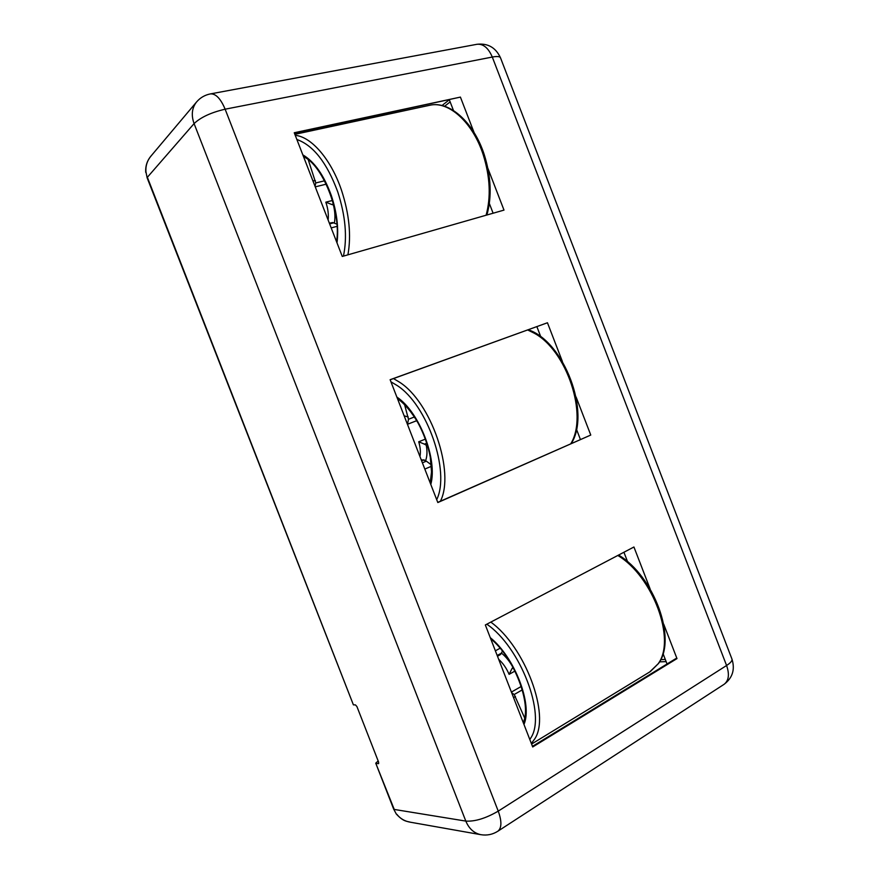 <?xml version="1.0" encoding="UTF-8"?>
<svg xmlns="http://www.w3.org/2000/svg" width="879" height="879" viewBox="0 0 879 879"><rect width="100%" height="100%" fill="white"/><g stroke="black" fill="none" stroke-linecap="round" stroke-linejoin="round"><path stroke-width="1.32" d="M626.892 559.912L625.573 560.11M378.168 760.983L375.74 763.181L394.242 809.438L465.815 821.096L194.083 123.598L147.364 177.283L353.402 704.859L355.446 704.892L356.929 706.584L378.596 762.082L378.607 763.631L376.289 763.466M210.334 93.91L210.553 93.877C215.871 93.624 220.728 98.734 225.134 109.194L498.239 811.13L726.581 665.502L492.295 57.047L225.134 109.194C211.081 112.479 200.731 117.27 194.083 123.598C191.073 115.149 191.897 107.941 196.577 101.953L151.452 155.506C147.32 160.286 145.485 165.724 145.947 171.834L147.156 177.888L145.947 171.834M663.711 624.189L676.984 658.591L532.707 746.963L485.34 624.969L633.935 547.002L650.097 588.897M576.075 396.978L590.765 435.05L437.819 502.546L390.122 379.706L547.452 322.758L562.384 361.489M487.889 168.339L503.997 210.103L342.272 256.448L294.245 132.751L460.409 97.097L474.1 132.597M396.847 814.317C400.242 818.646 404.769 821.283 410.427 822.217C407.384 821.173 403.692 822.107 396.286 813.998L393.66 809.087L375.74 763.181M353.402 704.859L147.156 177.888M536.882 326.658L540.827 336.899M576.448 429.205L580.404 439.456M590.765 435.05L437.753 502.392M547.452 322.758L390.155 379.783M623.925 552.254L627.606 561.791M663.041 653.591L667.04 663.986M449.411 99.986L453.476 110.512M489.339 203.467L493.108 213.223M676.984 658.591L675.786 658.635L532.465 746.359M460.409 97.097L294.454 133.289M431.27 464.804L425.601 460.596L421.184 459.695M404.593 404.67L408.482 419.272L414.405 416.976M426.831 443.181L424.447 444.148L427.721 446.092M416.723 420.678L407.504 424.271L408.482 419.272M424.447 444.148L418.723 441.785L425.425 439.082M522.291 689.861L514.193 694.52L511.644 692.729M514.193 694.52L524.609 717.846M512.962 667.227L511.93 668.732L513.347 667.941M497.481 656.25L500.536 654.503L502.436 651.163M514.951 671.062L509.106 674.347L511.93 668.732M333.449 204.027L331.713 204.477L325.812 202.17L332.449 200.478M331.713 204.477L333.712 205.06M336.899 224.145L332.712 222.53L329.35 223.167M308.254 159.78L315.759 182.953L324.538 180.81M315.034 186.293L315.759 182.953M448.872 100.107L442.016 105.535M450.147 101.887L444.598 106.26M665.293 659.448L660.722 659.624M666.139 661.623L659.525 661.865M410.427 822.217L480.879 834.687C474.034 833.248 469.012 828.71 465.815 821.096C475.056 821.656 485.867 818.327 498.239 811.13C501.865 821.217 501.766 827.897 497.953 831.16L497.745 831.292M480.879 834.687C487.01 835.687 492.69 834.512 497.953 831.16L724.153 684.269C732.581 677.863 735.185 669.468 731.965 659.096C732.383 660.755 730.592 662.887 726.581 665.502C729.625 674.303 728.812 680.566 724.153 684.269L723.911 684.422M476.836 44.324L477.099 44.269C483.351 43.752 488.416 48.015 492.295 57.047C497.009 56.168 499.744 56.41 500.481 57.761L731.899 658.92M196.577 101.953C200.28 97.646 204.95 94.954 210.553 93.877L477.099 44.269C487.944 43.104 495.745 47.598 500.481 57.761L500.547 57.915M436.698 499.679C450.455 471.693 427.392 404.692 397.055 385.463L390.946 381.816M393.495 378.574L399.429 382.123C431.226 402.121 455.201 472.484 440.39 501.239M570.823 443.686C588.37 415.338 566.867 350.227 533.894 333.02L527.719 329.977M396.868 397.066C419.349 411.866 437.742 459.288 430.798 484.472M431.38 466.309L424.821 469.067M419.942 456.509C420.788 452.256 420.393 447.345 418.723 441.785M422.392 462.815L426.37 461.156M404.142 415.833L408.241 416.987M426.238 445.016C427.392 451.257 427.183 456.454 425.601 460.596M515.446 696.377L513.589 697.728M529.828 739.558L530.806 737.964C546.485 714.836 520.203 646.768 486.812 624.2M490.801 622.101C524.95 646.603 550.715 715.429 534.707 738.942L531.345 743.458M649.68 671.974L658.074 663.876C676.401 639.945 652.877 576.338 617.805 555.462M490.262 637.638C514.556 657.228 532.817 704.321 523.961 724.45M511.402 692.081L521.258 686.444M509.106 674.347C506.48 668.194 502.997 663.184 498.679 659.316M497.184 655.47L501.48 653.119C505.864 656.624 509.666 661.371 512.907 667.337M328.131 220.036C328.735 214.575 328.021 208.773 325.966 202.599L325.812 202.17M333.416 204.928C335.009 211.564 335.338 217.596 334.394 223.002M343.447 256.108C347.403 237.187 345.491 215.751 337.712 191.776C326.944 162.747 313.331 145.321 296.871 139.508M295.256 135.344C311.485 136.728 331.251 159.692 341.535 190.347C349.26 214.058 351.391 235.561 347.908 254.833M486.109 215.223C491.053 196.907 490.086 176.756 483.219 154.792C472.836 122.445 448.697 100.777 429.941 105.227L429.249 105.381M302.826 154.858C314.495 161.736 323.988 175.295 331.317 195.523C336.921 212.498 338.822 228.276 336.998 242.857M333.8 222.783L329.636 223.903M326.219 184.172L315.253 186.864M312.902 180.799L315.429 180.689M396.286 813.998L393.66 809.087M151.452 155.495C147.2 160.352 145.299 165.988 145.738 172.416M528.279 329.779C564.131 341.612 590.985 412.581 571.317 443.466M430.216 482.978L431.512 471.858L430.292 457.168C427.974 445.279 423.92 433.94 418.14 423.14C411.833 412.251 404.933 404.043 397.44 398.517L397.44 398.517M421.59 460.772L423.986 459.783M618.552 555.067C653.635 575.712 677.269 638.615 658.547 663.436L650.339 671.567L531.575 744.063M490.713 638.802C514.49 657.745 531.971 705.035 523.225 722.549M495.371 650.812L500.063 648.262M294.861 134.344L429.941 105.227C449.718 100.667 473.924 122.544 484.252 154.682C491.108 176.58 491.987 196.687 486.889 215.003M303.552 156.704C322.494 164.922 341.568 212.289 336.525 241.648M331.196 227.914L337.042 226.342"/></g></svg>
